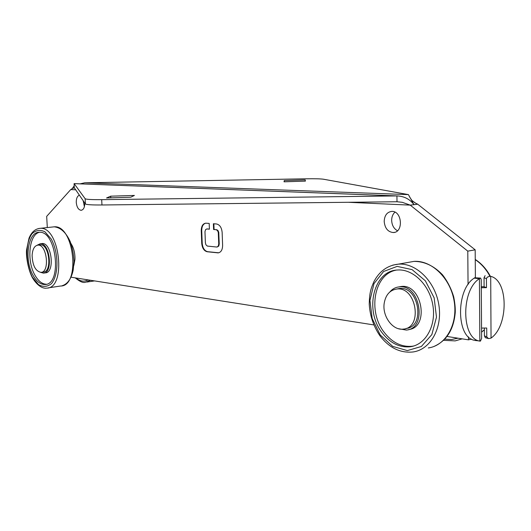 <?xml version="1.0" encoding="UTF-8"?>
<svg xmlns="http://www.w3.org/2000/svg" width="531" height="531" viewBox="0 0 531 531"><rect width="100%" height="100%" fill="white"/><g stroke="black" fill="none" stroke-linecap="round" stroke-linejoin="round"><path stroke-width="0.8" d="M406.003 328.47L406.003 328.47C425.762 327.176 418.886 285.718 399.398 288.499L396.757 289.023M384.178 303.42C382.167 316.31 392.834 330.806 403.401 329.094C423.161 327.806 416.264 286.242 396.776 289.023C389.82 290.112 385.619 294.911 384.178 303.42M398.416 328.696L406.341 330.063C427.654 328.643 420.233 283.912 399.206 286.893C395.509 287.251 392.382 288.944 389.834 291.977M408.777 329.519C429.752 327.494 422.026 283.508 401.263 286.481L398.788 286.932M47.299 227.567L46.682 216.369L70.736 189.574L72.262 188.591L74.3 187.775L85.411 203.937C86.341 204.7 91.856 205.052 101.959 204.979L397.009 201.753L402.239 202.311L410.244 205.125L467.784 251.136L468.057 284.563M468.475 336.873L468.501 339.847L447.062 336.468M373.758 324.912L70.968 277.189M70.962 243.51C73.809 247.97 75.143 253.28 74.951 259.447L73.836 265.44M213.867 223.777L214.079 229.452L216.117 229.717L213.588 229.511L213.376 223.743L216.542 223.982C219.774 224.713 221.646 227.54 222.15 232.472L222.615 245.375C222.516 249.862 221.022 252.358 218.128 252.875L207.156 251.747C204.023 250.937 202.211 248.13 201.727 243.331L201.242 230.706C201.329 226.173 202.829 223.664 205.749 223.179L209.194 223.425L209.406 229.173L206.765 228.961L209.406 229.067M216.608 229.657L217.949 230.467L218.759 232.332L219.237 243.975L218.745 244.041L218.128 246.364L216.754 247.034L207.329 246.072L205.902 244.758L205.378 242.74L204.973 231.629L205.59 229.631L206.765 228.961M218.745 244.041L218.274 232.392L217.464 230.527L216.117 229.717M84.761 202.988C84.748 207.429 83.52 209.858 81.084 210.296C78.396 209.818 76.796 207.196 76.265 202.444C76.218 198.461 77.26 196.039 79.391 195.182M384.192 221.473C384.504 215.413 387.019 212.055 391.752 211.404C402.186 210.688 403.719 232.704 393.239 232.532C387.902 231.954 384.889 228.264 384.192 221.473M396 270.166C374.156 274.315 367.525 311.179 384.105 332.22C392.11 342.575 401.509 347.247 412.302 346.239L413.788 345.973M468.501 339.847L471.448 339.063M474.442 277.892L480.655 278.091L474.608 277.773L474.229 278.138C455.651 289.448 456.162 338.015 474.687 340.305L477.694 340.776M475.384 277.813L475.179 249.829L417.724 204.203L414.001 204.661L408.399 194.611L323.591 179.239C320.731 178.801 314.83 178.655 305.883 178.801L84.701 182.797L80.095 183.845M467.784 251.136L475.179 249.829M348.23 202.284L410.244 205.125L414.001 204.661C409.905 199.211 404.317 196.297 397.248 195.912L74.128 183.62L85.139 198.713C86.075 199.424 91.591 199.736 101.693 199.649L397.248 195.912M214.079 229.452L213.588 229.511M205.683 223.179C203.081 224.009 201.767 226.498 201.727 230.646L202.211 243.264C202.696 248.063 204.508 250.871 207.641 251.681L218.686 252.802M219.237 243.975L218.765 246.079L217.199 247.008M83.161 200.672L84.396 206.678M394.938 212.154C392.767 214.172 391.672 216.94 391.659 220.458C391.944 225.323 393.889 228.748 397.48 230.746M382.061 332.705C390.073 343.086 399.471 347.772 410.264 346.763C425.583 344.831 436.376 325.755 432.884 305.352C429.592 284.935 412.979 268.759 397.573 270.007C373.459 270.637 364.253 310.237 382.061 332.705M74.3 187.775L74.081 183.633L396.916 195.919L397.009 201.753M474.687 340.305L480.462 341.114L481.624 338.347L481.239 279.691L480.655 278.091M481.571 328.078L486.721 328.025L486.774 336.966L488.613 338.639L491.042 338.094C508.612 325.974 508.506 280.308 490.704 276.352L489.987 276.293M474.229 278.138L479.427 278.682C460.862 290.052 461.346 338.838 479.845 341.114L479.427 278.682L480.037 278.344M485.108 275.635L484.04 277.753L484.099 286.747L486.482 287.656L481.292 287.736M484.099 286.747L481.285 286.72M417.724 204.203L414.638 202.663M130.772 197.213L134.403 195.435L110.7 196.178L106.539 197.97L130.772 197.213M110.78 197.837L110.7 196.178M484.358 328.118L484.405 335.784L485.301 337.67L487.836 338.386M484.04 277.753L486.423 278.609L487.285 277.149L489.834 276.279M486.423 278.609L486.482 287.656M284.251 180.553L284.039 181.808L305.391 181.124L305.186 179.876L284.251 180.553L284.284 181.794M489.237 276.206L490.704 276.352L491.042 338.094M305.219 181.124L305.186 179.876M33.227 275.655C36.679 281.616 40.562 284.563 44.869 284.503C62.426 284.988 56.618 230.421 39.261 232.293C27.731 231.768 23.975 260.323 33.227 275.655M39.573 232.293C29.019 234.158 26.384 260.953 35.066 275.397C38.418 281.184 42.195 284.131 46.403 284.244M44.073 273.02L45.228 272.854C55.171 273.133 51.892 242.441 42.082 243.523L41.385 243.61M40.635 272.363L43.383 273.113C53.306 273.399 50.027 242.66 40.223 243.749L37.07 245.256M41.524 272.27L43.243 272.031C52.443 272.29 49.403 243.829 40.323 244.837L39.679 244.91M32.112 255.358C32.524 265.434 35.444 271.102 40.887 272.357C50.073 272.622 47.02 244.114 37.96 245.116C34.522 245.654 32.57 249.072 32.112 255.358M75.694 189.799L70.736 189.574M218.082 252.789L217.597 252.862M207.641 251.681L207.156 251.747M202.211 243.264L201.727 243.331M201.727 230.646L201.242 230.706M207.402 228.907L206.917 228.967M218.838 233.049L218.354 233.109M380.216 334.922L392.688 346.365L407.337 350.586L421.362 346.491L431.849 334.59L436.482 317.166L434.159 297.858L425.371 280.819L412.076 269.622L397.148 266.389L383.601 271.487L373.983 283.634L369.961 300.373L372.178 318.573L380.216 334.922M428.291 347.958C445.735 345.635 458.087 324.136 454.144 301.157C450.427 278.158 431.504 260.024 413.941 261.391L408.007 262.447M101.959 204.979L101.693 199.649M85.411 203.937L85.139 198.713M84.701 182.797L408.399 194.611M484.405 335.784L486.774 336.966M433.774 346.537C446.637 340.909 453.806 329.479 455.266 312.241C455.392 307.907 454.881 302.789 453.72 296.889C451.237 288.645 447.494 281.277 442.482 274.779C433.927 265.839 424.415 261.378 413.941 261.391L398.482 264.133C387.65 265.288 379.473 271.109 373.943 281.596C371.116 288.24 369.51 291.831 369.237 304.23C369.968 315.826 373.532 326.339 379.917 335.778C389.157 347.832 400.188 353.228 413.005 351.973C430.462 349.683 442.794 327.912 438.798 304.588C435.028 281.238 416.052 262.792 398.482 264.133L392.734 265.135M47.976 287.915L60.507 286.03C80.772 286.501 74.247 224.679 54.195 226.823L52.755 226.976M88.02 279.877C84.117 282.041 80.121 281.41 76.046 277.992M458.034 338.194L451.503 339.515L444.772 339.156M61.908 285.817C67.517 284.151 71.273 278.941 73.172 270.186L74.008 261.591C73.729 254.575 72.462 247.891 70.198 241.532C65.977 232.425 60.64 227.527 54.195 226.823L40.157 228.337C35.238 228.788 31.521 232.074 29.013 238.193L26.55 249.962C25.953 255.603 27.831 269.084 32.431 277.746C38.405 287.643 44.285 288.579 46.575 288.121C66.667 288.658 60.036 226.219 40.157 228.337L38.75 228.489M90.529 280.275L85.365 282.286C83.108 283.05 79.736 281.569 75.249 277.866M462.176 338.851L455.186 340.889L443.617 340.318M32.451 277.248L38.517 284.623C43.157 287.225 47.485 286.886 51.5 283.6C58.848 274.646 58.762 252.743 51.215 239.023L44.903 231.775C40.177 229.485 35.882 230.129 32.026 233.706C25.116 243.098 25.369 263.788 32.451 277.248M475.252 259.652C481.272 263.681 486.17 269.224 489.954 276.279L489.96 276.286M484.365 329.771L481.584 332.074M399.398 288.499L396.776 289.023M401.263 286.481L399.206 286.893M218.613 252.802L218.128 252.875M81.084 210.296L81.475 210.256M393.239 232.532L394.606 232.326M412.302 346.239L410.264 346.763M72.262 188.591L74.194 185.77M476.592 340.637L474.993 340.457M415.561 203.127L411.903 200.452L409.487 196.782M86.805 282.067L94.545 280.906M475.252 259.44C481.478 263.495 486.522 269.124 490.378 276.319M484.365 329.877L481.584 332.127M46.097 284.324L44.869 284.503M42.082 243.523L40.223 243.749M40.323 244.837L37.96 245.116"/></g></svg>
